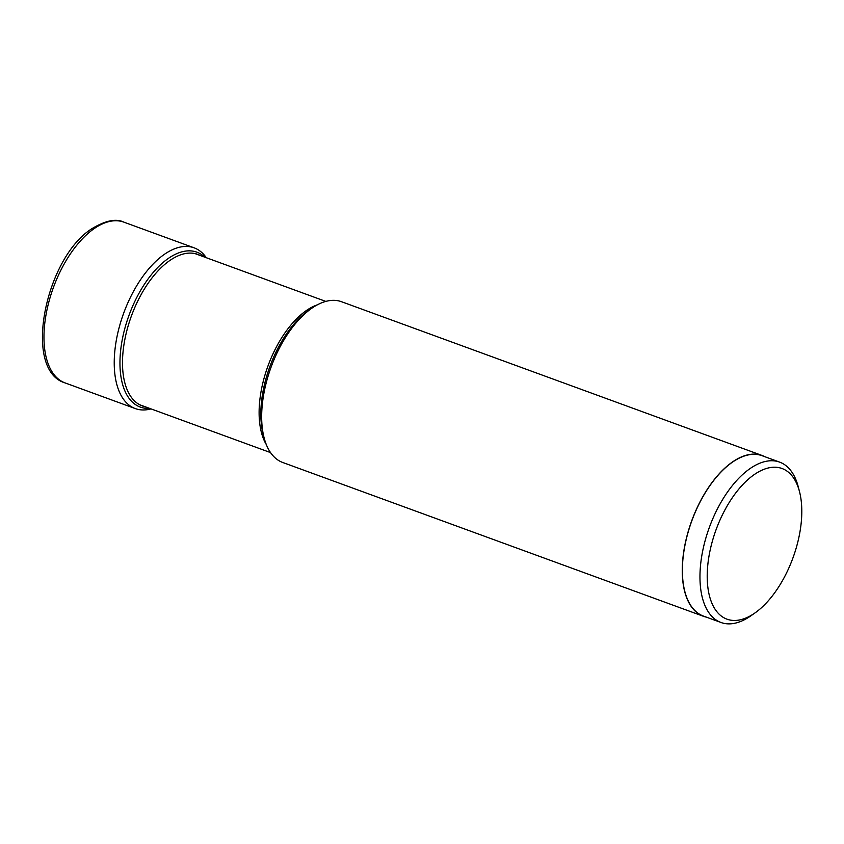 <?xml version="1.0" encoding="UTF-8"?>
<svg xmlns="http://www.w3.org/2000/svg" width="844" height="844" viewBox="0 0 844 844"><rect width="100%" height="100%" fill="white"/><g stroke="black" fill="none" stroke-linecap="round" stroke-linejoin="round"><path stroke-width="1.27" d="M206.305 257.715A85.592 43.698 110.1 0 0 194.099 247.82A85.592 43.698 110.1 0 0 164.453 254.287A85.592 43.698 110.1 0 0 116.609 338.708A85.592 43.698 110.1 0 0 135.325 408.591A85.592 43.698 110.1 0 0 151.034 408.897M703.347 616.257L282.751 462.491A85.592 43.698 -69.9 0 1 264.119 437.878A85.592 43.698 -69.9 0 1 261.661 417.084A85.592 43.698 -69.9 0 1 311.415 308.514A85.592 43.698 -69.9 0 1 341.525 301.719L762.121 455.496A85.592 43.698 110.1 0 0 709.551 485.954A85.592 43.698 110.1 0 0 682.258 570.861A85.592 43.698 110.1 0 0 703.347 616.257A85.592 43.698 110.1 0 0 706.291 617.112M764.928 456.741A85.592 43.698 110.1 0 0 762.121 455.496M720.998 622.492L703.411 616.067A85.381 43.593 -69.9 0 1 682.385 570.776A85.381 43.593 -69.9 0 1 709.604 486.081A85.381 43.593 -69.9 0 1 762.048 455.686L779.634 462.122A85.381 43.593 110.1 0 0 727.19 492.506A85.381 43.593 110.1 0 0 699.961 577.201A85.381 43.593 110.1 0 0 720.998 622.492A85.381 43.593 110.1 0 0 751.033 615.719L755.18 612.797A80.201 40.945 110.1 0 0 801.8 511.063A80.201 40.945 110.1 0 0 799.49 491.577A80.201 40.945 110.1 0 0 746.993 480.436A80.201 40.945 110.1 0 0 707.209 576.61A80.201 40.945 110.1 0 0 755.18 612.797M799.49 491.577L798.213 486.671A85.381 43.593 110.1 0 0 779.634 462.122M65.051 382.902A85.592 43.698 -69.9 0 1 46.346 313.008A85.592 43.698 -69.9 0 1 94.18 228.597A85.592 43.698 -69.9 0 1 123.836 222.13C116.103 218.311 105.405 220.527 91.743 228.777C45.165 258.085 22.355 370.337 65.051 382.902L135.325 408.591M204.828 257.177A82.459 42.094 110.1 0 0 168.346 258.412A82.459 42.094 110.1 0 0 120.914 348.224A82.459 42.094 110.1 0 0 149.557 408.359M145.094 406.734A80.676 41.187 -69.9 0 1 124.268 342.685A80.676 41.187 -69.9 0 1 169.834 260.49A80.676 41.187 -69.9 0 1 200.376 255.542M317.397 304.811A80.486 41.092 110.1 0 0 259.108 412.969A80.486 41.092 110.1 0 0 266.303 444.556M264.119 437.878L263.18 434.238A81.752 41.736 -69.9 0 1 260.828 414.383A81.752 41.736 -69.9 0 1 308.355 310.687L311.415 308.514M194.099 247.82L123.836 222.13M270.544 452.595L139.777 404.782M325.816 301.413L195.048 253.601"/></g></svg>
